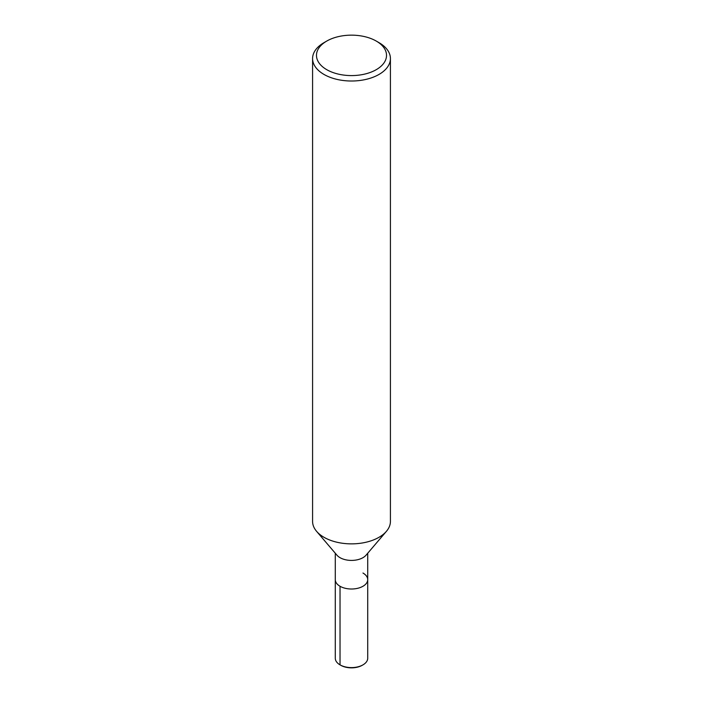 <?xml version="1.0" encoding="UTF-8"?>
<svg xmlns="http://www.w3.org/2000/svg" width="703" height="703" viewBox="0 0 703 703"><rect width="100%" height="100%" fill="white"/><g stroke="black" fill="none" stroke-linecap="round" stroke-linejoin="round"><path stroke-width="1.05" d="M376.263 41.073A35.027 20.22 180 0 1 376.263 69.667A35.027 20.22 180 0 1 326.737 69.667A35.027 20.22 180 0 1 326.737 41.073A35.027 20.22 180 0 1 376.263 41.073L379.014 42.663A38.92 22.47 180 0 1 390.42 58.551L390.42 521.398A38.92 22.47 180 0 1 386.404 531.336A38.92 22.47 180 0 1 351.5 543.867A38.92 22.47 180 0 1 316.596 531.336A38.92 22.47 180 0 1 312.58 521.398L312.58 58.551M386.413 531.327L366.043 555.194A16.213 9.359 180 0 1 351.5 560.414A16.213 9.359 180 0 1 336.957 555.194L316.587 531.327M390.42 58.551A38.92 22.47 180 0 1 351.5 81.012A38.92 22.47 180 0 1 312.58 58.542A38.92 22.47 180 0 1 323.986 42.663L326.737 41.073M362.968 573.033A16.213 9.359 180 0 1 367.713 579.65A16.213 9.359 180 0 1 351.5 589.009A16.213 9.359 180 0 1 335.287 579.65L335.287 553.235M367.713 553.235L367.713 579.65A16.213 9.359 180 0 1 351.5 589.009A16.213 9.359 180 0 1 335.287 579.65L335.287 658.236A16.213 9.359 180 0 0 340.032 664.862L340.032 586.267M367.713 579.65L367.713 658.236A16.213 9.359 180 0 1 362.968 664.862A16.213 9.359 180 0 1 340.032 664.862L340.77 665.284L340.032 664.862M362.968 664.862L362.23 665.284A15.176 8.761 180 0 1 340.77 665.284"/></g></svg>

